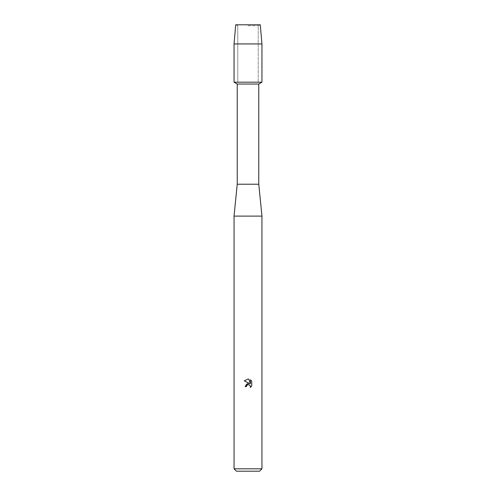 <?xml version="1.0" encoding="UTF-8"?>
<svg xmlns="http://www.w3.org/2000/svg" width="496" height="496" viewBox="0 0 496 496"><rect width="100%" height="100%" fill="white"/><g stroke="black" fill="none" stroke-linecap="round" stroke-linejoin="round"><path stroke-width="0.37" stroke-dasharray="2.48 1.86" d="M248 25.711L258.224 25.711L248 25.711M260.276 24.8L235.724 24.8L260.276 24.8L258.224 25.711L258.224 82.193L234.05 82.193L258.224 82.193L258.224 25.711L260.276 24.8M258.763 84.035L237.237 84.035M261.95 82.193L248 82.193L261.95 82.193M258.763 184.227L237.237 184.227M261.95 216.113L234.05 216.113M261.95 468.807L234.05 468.807M259.557 471.2L236.443 471.2M246.568 385.882L247.709 384.735M251.732 386.062L251.732 381.108M244.268 380.885L249.6 383.507L246.524 383.879L245.111 386.613L246.431 386.613M248.918 384.654L250.418 386.279M250.437 379.806L250.437 383.817L248.812 379.13M261.95 43.933L234.05 43.933M237.776 25.711L237.776 82.193L237.776 25.711L235.724 24.8L237.776 25.711"/><path stroke-width="0.74" d="M260.276 24.8L235.724 24.8L260.276 24.8L261.95 43.933L261.95 82.193L248 82.193L261.95 82.193L258.763 84.035L258.763 184.227L261.95 216.113L261.95 468.807L234.05 468.807L236.443 471.2L259.557 471.2L261.95 468.807M258.763 184.227L237.237 184.227L237.237 84.035L258.763 84.035M237.237 184.227L234.05 216.113L261.95 216.113M247.709 384.735L246.642 385.708L246.431 386.613L245.111 386.613L248 383.315L249.6 383.507L244.268 380.885L248 379.043L248.812 379.13L250.437 383.817L250.437 379.806L251.732 381.114L251.732 386.062L250.232 387.5L250.443 386.601L249.854 385.187L248 384.648L248.918 384.654M246.431 386.613L246.568 385.882M250.418 386.279L250.232 387.5L251.732 386.062M251.732 381.114L250.437 379.806M248.812 379.13L248.124 379.049M248 379.043L244.268 380.885M235.724 24.8L234.05 43.933L234.05 82.193L248 82.193L234.05 82.193L237.237 84.035M234.05 43.933L261.95 43.933M234.05 216.113L234.05 468.807"/></g></svg>
